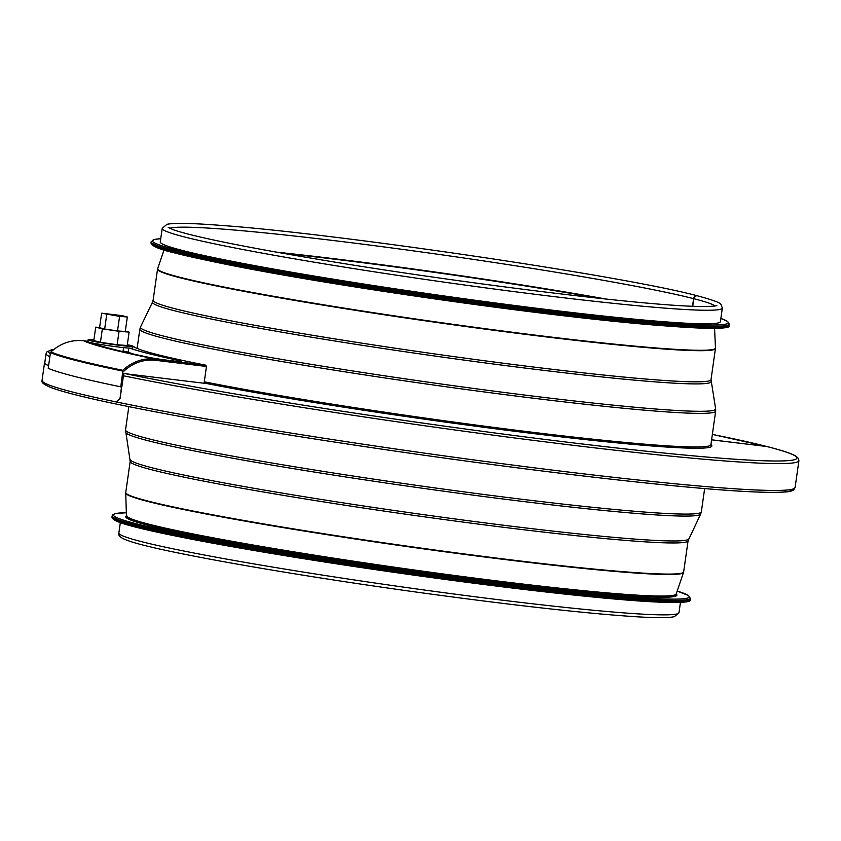 <?xml version="1.0" encoding="UTF-8"?>
<svg xmlns="http://www.w3.org/2000/svg" width="841" height="841" viewBox="0 0 841 841"><rect width="100%" height="100%" fill="white"/><g stroke="black" fill="none" stroke-linecap="round" stroke-linejoin="round"><path stroke-width="1.26" d="M121.461 386.913L120.242 398.14L116.605 402.019A380.426 18.176 -171.9 0 1 42.05 380.342L44.594 362.439A380.426 18.176 8.1 0 0 48.568 365.793M120.242 398.14L116.605 402.019M120.021 398.119L121.514 389.194M121.251 386.881L121.304 389.162M44.909 361.851A380.426 18.176 8.1 0 0 44.594 362.439M53.971 349.32L47.149 351.559L46.097 353.514L44.825 362.471A380.206 18.166 8.1 0 0 48.578 365.719M767.328 446.645A2.26 2.071 104.4 0 0 766.845 446.529L711.591 439.832M722.335 308.079L720.411 321.619A282.891 13.519 8.1 0 1 438.445 295.149A282.891 13.519 8.1 0 1 160.274 241.903L162.208 228.363A282.891 13.519 8.1 0 0 440.369 281.609A282.891 13.519 8.1 0 0 722.335 308.079L721.094 304.516C720.285 303.906 721.399 302.245 697.599 295.874A3.28 3.007 104.4 0 0 693.793 298.692L692.721 306.25M697.504 295.853A3.28 3.007 104.3 0 0 693.615 298.639L692.532 306.24M767.066 446.582A2.26 2.071 104.3 0 0 766.593 446.455L711.591 439.801M676.185 593.967A278.36 13.298 -171.9 0 1 676.91 595.134A278.36 13.298 -171.9 0 1 399.454 569.084A278.36 13.298 -171.9 0 1 125.74 516.689A278.36 13.298 -171.9 0 1 126.77 515.764M105.062 345.167A13.582 0.652 8.1 0 0 115.133 346.597M93.887 339.964A22.633 1.083 8.1 0 0 88.095 339.859L87.842 341.656A22.633 1.083 8.1 0 0 119.096 347.102A22.633 1.083 8.1 0 0 132.647 348.027L132.91 346.24A22.633 1.083 8.1 0 0 127.317 344.715M122.218 315.669L101.635 313.178L119.59 316.384L127.327 316.973L122.218 315.669M119.59 316.384L117.519 330.934L125.256 331.522L127.327 316.973M117.519 330.934L104.673 329.031L106.744 314.481M104.673 329.031L99.564 327.727L101.635 313.178M117.141 344.747L100.436 342.276L102.35 328.852L119.054 331.322L117.141 344.747L127.201 345.514L129.115 332.09L125.32 331.123M119.054 331.322L129.115 332.09M100.436 342.276L93.803 340.584L95.706 327.16L102.35 328.852M99.606 327.454L95.706 327.16M88.095 339.859A22.633 1.083 8.1 0 0 119.348 345.315A22.633 1.083 8.1 0 0 132.91 346.24M129.924 348.163A305.525 14.602 8.1 0 0 177.998 360.305A19.238 0.915 -171.9 0 1 181.467 361.346A19.238 0.915 -171.9 0 1 168.105 360.326A19.238 0.915 -171.9 0 1 146.849 356.952A343.99 16.442 -171.9 0 1 91.511 342.823A19.238 0.915 -171.9 0 1 91.322 342.739M123.08 351.033A19.238 0.915 -171.9 0 1 128.21 352.232A305.525 14.602 8.1 0 0 133.561 354.072M125.235 352.179A310.045 14.812 -171.9 0 1 123.827 351.654A14.707 0.704 8.1 0 0 123.028 351.412M205.845 365.194L155.364 359.086L155.648 360.316L206.466 366.466L205.845 365.194A295.338 14.108 -171.9 0 1 134.171 346.891L132.836 346.723L134.171 346.891M122.849 371.091L120.768 386.828A381.341 18.218 -171.9 0 1 48.21 368.295L50.481 352.61A381.341 18.218 8.1 0 0 122.849 371.091L122.786 370.313A381.068 18.208 -171.9 0 1 50.954 351.959L50.481 352.61L50.954 351.959C60.563 343.223 71.474 339.491 83.69 340.773L87.895 341.288L83.669 340.773A348.521 16.652 8.1 0 0 155.364 359.086C143.222 357.814 132.363 361.556 122.786 370.313M206.466 366.466L204.079 383.254L123.743 373.53L121.829 386.955L120.768 386.828M116.888 402.061A380.206 18.166 8.1 0 0 119.601 402.618A380.206 18.166 8.1 0 0 538.114 468.3A380.206 18.166 8.1 0 0 795.092 487.517C793.767 488.327 796.133 491.628 783.234 492.09C761.221 493.341 713.704 490.114 640.695 482.429C571.396 475.039 493.972 465.231 408.421 453.005C320.295 440.337 242.45 427.827 174.896 415.465C112.126 403.901 71.317 394.776 52.489 388.111C44.121 384.863 40.715 382.287 42.271 380.374M711.034 381.52A282.082 13.477 8.1 0 1 429.877 355.333A282.082 13.477 8.1 0 1 152.568 302.045L140.521 326.991A290.492 13.877 8.1 0 0 426.093 381.867A290.492 13.877 8.1 0 0 715.638 408.842L711.013 379.648L715.439 348.531A281.756 13.467 8.1 0 1 434.597 322.156A281.756 13.467 8.1 0 1 157.54 269.131L153.115 300.248A281.756 13.467 8.1 0 0 430.161 353.283A281.756 13.467 8.1 0 0 711.013 379.648M137.115 348.405L139.858 329.188A290.807 13.898 8.1 0 0 425.809 383.916A290.807 13.898 8.1 0 0 715.67 411.144L715.638 408.842M126.486 517.888L125.73 493.047A281.714 13.456 8.1 0 0 402.744 545.946A281.714 13.456 8.1 0 0 683.523 572.437L683.649 571.912A281.756 13.467 8.1 0 1 402.807 545.536A281.756 13.467 8.1 0 1 125.751 492.511L130.187 461.383L125.519 429.898A290.807 13.898 8.1 0 0 411.47 484.626A290.807 13.898 8.1 0 0 701.341 511.843L704.653 488.589M125.551 432.19A290.492 13.877 8.1 0 0 411.186 486.655A290.492 13.877 8.1 0 0 700.669 514.04L701.341 511.843M126.76 515.922A277.456 13.256 8.1 0 0 399.591 568.138A277.456 13.256 8.1 0 0 676.143 594.103L683.523 572.437M126.77 515.827A277.477 13.256 8.1 0 0 399.612 567.927A277.477 13.256 8.1 0 0 676.164 594.019M130.187 461.383A281.756 13.467 8.1 0 0 407.233 514.419A281.756 13.467 8.1 0 0 688.075 540.784L700.669 514.04M130.155 459.512A282.082 13.477 8.1 0 0 407.517 512.39A282.082 13.477 8.1 0 0 688.621 538.997M44.237 382.76A377.945 18.06 8.1 0 0 416.537 454.161A377.945 18.06 8.1 0 0 792.537 489.189M46.097 353.514A380.206 18.166 8.1 0 0 49.85 356.763M123.417 375.769A380.206 18.166 8.1 0 0 541.94 441.451A380.206 18.166 8.1 0 0 798.918 460.658L795.092 487.517M766.593 446.455A377.945 18.06 8.1 0 0 712.359 434.408M53.835 349.435A377.945 18.06 8.1 0 0 50.292 353.662M125.866 373.782A377.945 18.06 8.1 0 0 611.712 447.412A377.945 18.06 8.1 0 0 766.845 446.529L712.359 434.398M204.111 383.012A291.943 13.95 8.1 0 0 534.561 433.714A291.943 13.95 8.1 0 0 710.908 444.616M204.279 381.803A290.807 13.898 8.1 0 0 521.883 430.96A290.807 13.898 8.1 0 0 710.897 444.71L710.866 444.826M164.016 249.987L157.666 268.594A281.714 13.456 8.1 0 0 434.65 321.735A281.714 13.456 8.1 0 0 715.47 347.985L715.439 348.531M207.748 260.468A277.477 13.256 8.1 0 0 669.636 326.203M238.234 266.513A277.456 13.256 8.1 0 0 638.603 323.501M693.615 298.639A276.332 13.204 8.1 0 0 399.233 248.947A276.332 13.204 8.1 0 0 169.808 228.332M715.05 305.935A276.332 13.204 8.1 0 0 693.793 298.692M606.182 299.07A276.332 13.204 8.1 0 0 276.269 252.121M600.211 298.429A276.363 13.204 8.1 0 0 282.177 253.162M678.992 612.668L674.398 616.674C668.553 618.009 655.118 617.988 634.093 616.611C585.231 613.331 516.437 605.678 427.722 593.641C294.224 575.486 159.065 551.728 129.041 540.973C121.178 538.398 117.782 535.728 118.854 532.952A282.891 13.519 8.1 0 0 397.015 586.198A282.891 13.519 8.1 0 0 678.992 612.668L680.464 602.345M175.359 253.109A290.807 13.898 8.1 0 0 495.927 306.849A290.807 13.898 8.1 0 0 727.759 326.192M150.991 242.87C151.454 246.098 159.527 249.504 175.233 253.078C217.535 264.042 322.082 282.334 431.896 298.019C514.808 309.835 585.862 318.529 645.047 324.1C705.263 329.294 733.257 329.63 729.052 325.141A291.943 13.95 -171.9 0 1 497.336 305.945A291.943 13.95 -171.9 0 1 174.486 251.858A291.943 13.95 -171.9 0 1 150.991 242.87L151.159 241.745A291.943 13.95 8.1 0 0 174.644 250.744A291.943 13.95 8.1 0 0 497.494 304.831A291.943 13.95 8.1 0 0 729.21 324.016L727.654 321.462L720.874 318.413M720.863 318.434A290.807 13.898 -171.9 0 1 529.977 307.827A290.807 13.898 -171.9 0 1 175.832 249.745A290.807 13.898 -171.9 0 1 160.726 238.718M677.173 591.065A290.807 13.898 -171.9 0 1 399.37 569.672A290.807 13.898 -171.9 0 1 126.623 512.705L115.375 513.588L112.568 514.944L112.137 515.901A291.943 13.95 8.1 0 0 399.202 570.85A291.943 13.95 8.1 0 0 690.198 598.172L688.642 595.607L677.184 591.044M690.198 598.172L690.04 599.286A291.943 13.95 -171.9 0 1 399.044 571.964A291.943 13.95 -171.9 0 1 111.979 517.015L112.137 515.901M112.936 518.403A290.807 13.898 8.1 0 0 398.886 573.026A290.807 13.898 8.1 0 0 688.737 600.348M177.998 360.305L177.85 361.367M128.81 348.09L128.21 352.232M122.86 372.153C132.352 362.986 143.275 359.044 155.648 360.316M139.858 329.188L140.521 326.991M125.519 429.898L128.831 406.634M675.87 596.069L676.143 594.103M125.751 492.511L125.73 493.047M683.649 571.912L688.075 540.784M767.087 446.571C782.098 450.377 791.738 453.593 796.038 456.221L798.466 458.492L798.918 460.658M710.897 444.71L715.67 411.144M152.568 302.045L153.115 300.248M157.666 268.594L157.54 269.131M714.566 328.347L715.47 347.985M168.211 227.417L173.362 229.772C193.745 236.689 242.113 246.56 318.497 259.396C450.051 281.609 640.148 305.42 697.567 306.408C709.394 306.566 715.817 306.261 716.837 305.504M697.41 295.822C624.653 276.079 334.424 233.251 219.795 225.314C191.622 223.138 174.013 222.802 166.939 224.326L162.208 228.363M118.854 532.952L120.326 522.629M729.052 325.141L729.21 324.016M160.736 238.686L154.387 239.433L151.159 241.745M690.04 599.286C694.245 603.785 666.24 603.439 606.025 598.256C546.85 592.684 475.796 583.99 392.873 572.174C261.309 553.42 140.5 531.281 117.803 521.693L114.429 520.137L112.126 518.056L111.979 517.015M122.996 351.654L123.564 347.617M96.568 344.589L96.683 343.79M50.807 352.074C60.426 343.265 71.38 339.491 83.669 340.773"/></g></svg>
